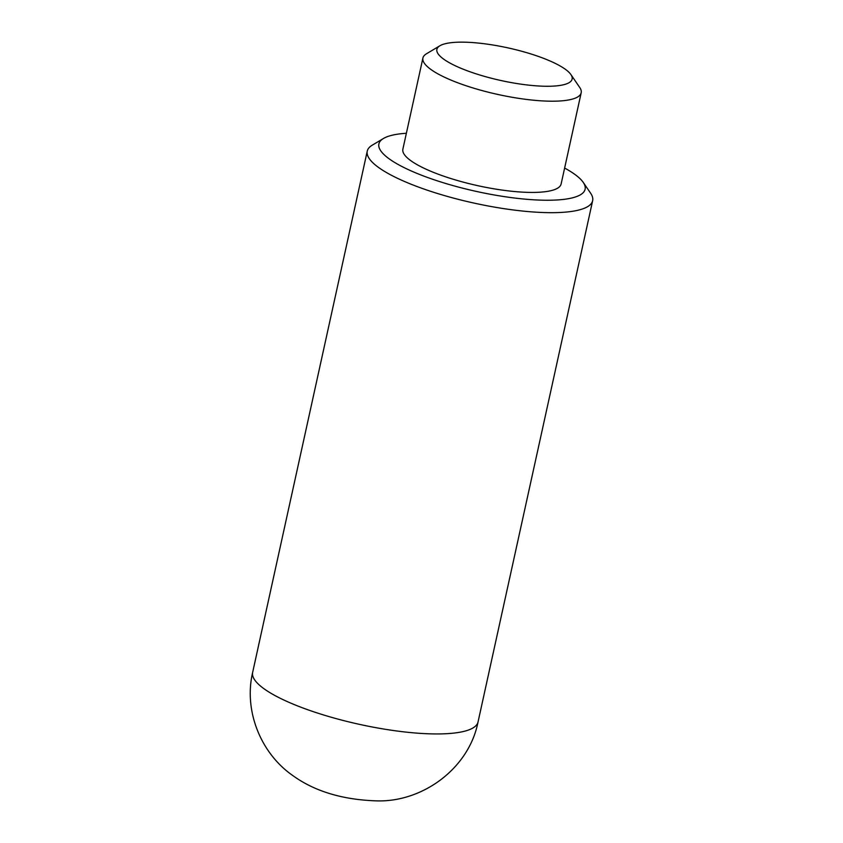 <?xml version="1.0" encoding="UTF-8"?>
<svg xmlns="http://www.w3.org/2000/svg" width="843" height="843" viewBox="0 0 843 843"><rect width="100%" height="100%" fill="white"/><g stroke="black" fill="none" stroke-linecap="round" stroke-linejoin="round"><path stroke-width="1.26" d="M564.631 168.063A105.565 25.448 -167.6 0 1 583.23 182.383L590.595 193.163A115.386 27.819 -167.6 0 1 592.65 200.687A115.386 27.819 -167.6 0 1 551.575 212.678A115.386 27.819 -167.6 0 1 429.034 190.781A115.386 27.819 -167.6 0 1 367.253 151.129A115.386 27.819 -167.6 0 1 372.269 145.165L383.481 138.473A105.565 25.448 -167.6 0 1 406.379 133.268M583.23 182.383A105.565 25.448 -167.6 0 1 547.518 200.244A105.565 25.448 -167.6 0 1 424.24 176.25A105.565 25.448 -167.6 0 1 383.481 138.473M570.901 74.563L579.742 87.493A81.012 19.537 -167.6 0 1 581.185 92.783A81.012 19.537 -167.6 0 1 552.344 101.202A81.012 19.537 -167.6 0 1 466.305 85.817A81.012 19.537 -167.6 0 1 422.923 57.988A81.012 19.537 -167.6 0 1 426.453 53.794L439.898 45.764A69.231 16.691 -167.6 0 1 461.542 42.15A69.231 16.691 -167.6 0 1 570.901 74.563A69.231 16.691 -167.6 0 1 547.486 86.271A69.231 16.691 -167.6 0 1 466.632 70.538A69.231 16.691 -167.6 0 1 439.898 45.764M581.185 92.783L561.122 183.995A81.012 19.537 -167.6 0 1 532.281 192.425A81.012 19.537 -167.6 0 1 446.242 177.041A81.012 19.537 -167.6 0 1 402.87 149.211L422.923 57.988M436.969 733.947A115.386 27.819 -167.6 0 1 314.428 712.04A115.386 27.819 -167.6 0 1 252.647 672.398C243.616 710.828 260.74 753.252 292.679 775.476C314.397 791.219 342.184 799.68 376.052 800.85C421.953 802.662 468.908 768.869 478.044 721.945A115.386 27.819 -167.6 0 1 436.969 733.947M367.253 151.129L252.647 672.398M592.65 200.687L478.044 721.945"/></g></svg>
